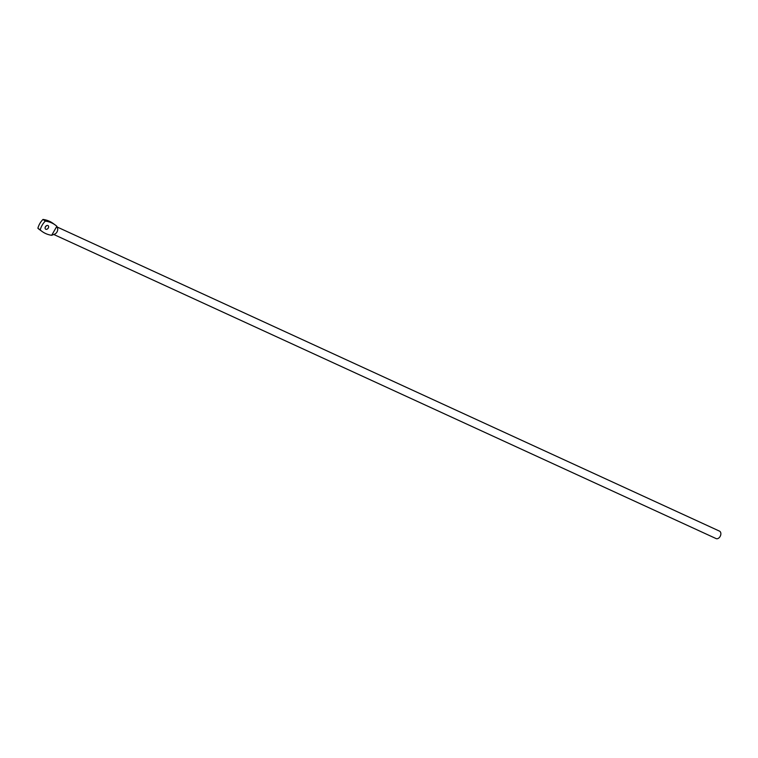 <?xml version="1.0" encoding="UTF-8"?>
<svg xmlns="http://www.w3.org/2000/svg" width="758" height="758" viewBox="0 0 758 758"><rect width="100%" height="100%" fill="white"/><g stroke="black" fill="none" stroke-linecap="round" stroke-linejoin="round"><path stroke-width="1.14" d="M57.134 227.002L719.494 531.121A4.093 2.824 114.7 0 1 720.1 536.512A4.093 2.824 114.7 0 1 716.073 538.568L53.78 234.478M54.69 234.099L54.538 234.146A4.093 2.824 -65.3 0 0 54.69 234.099A4.093 2.824 -65.3 0 0 56.954 232.033A4.093 2.824 -65.3 0 0 57.684 228.708A4.093 2.824 -65.3 0 0 57.343 227.618M46.172 225.903A2.151 1.544 -54.2 0 1 45.224 227.22M47.925 225.543A2.151 1.544 -54.2 0 1 48.114 225.647A2.151 1.544 -54.2 0 1 48.19 228.167A2.151 1.544 -54.2 0 1 45.783 229.248A2.151 1.544 -54.2 0 1 45.603 229.143A2.151 1.544 -54.2 0 1 45.518 226.614A2.151 1.544 -54.2 0 1 47.925 225.543M51.667 235.302A39.833 28.558 -54.2 0 1 45.613 233.521A39.833 28.558 -54.2 0 1 42.154 231.512A39.833 28.558 -54.2 0 1 40.221 229.93L37.9 228.262A14.336 10.28 -54.2 0 1 42.998 219.432A39.833 28.558 -54.2 0 1 52.861 223.269L55.173 224.936A39.833 28.558 -54.2 0 1 56.859 226.291L51.667 235.302L54.538 234.146M40.221 229.93A14.336 10.28 -54.2 0 1 45.309 221.099L42.998 219.432M45.309 221.099A39.833 28.558 -54.2 0 1 55.173 224.936M42.154 231.512L39.842 229.845A39.833 28.558 -54.2 0 1 37.9 228.262M56.859 226.291L57.542 228.224"/></g></svg>

